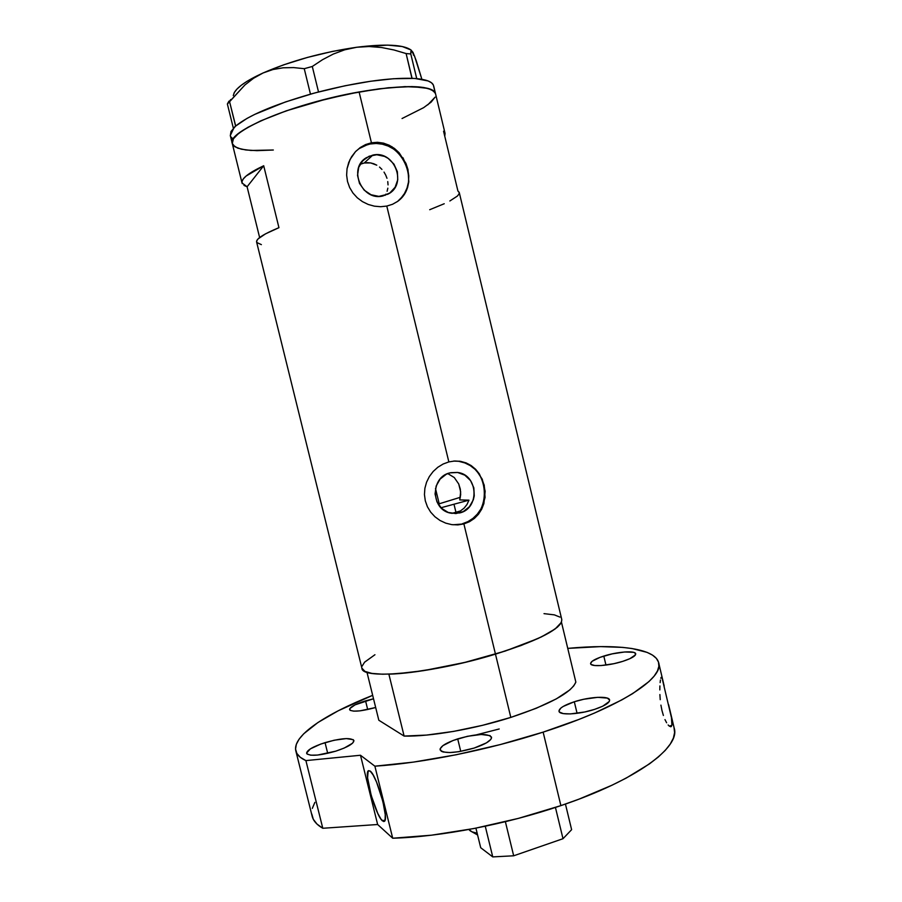 <?xml version="1.0" encoding="UTF-8"?>
<svg xmlns="http://www.w3.org/2000/svg" width="902" height="902" viewBox="0 0 902 902"><rect width="100%" height="100%" fill="white"/><g stroke="black" fill="none" stroke-linecap="round" stroke-linejoin="round"><path stroke-width="1.35" d="M459.682 512.956L450.448 513.114C430.728 509.574 430.333 476.944 449.951 472.873L457.63 472.479L464.857 475.185L470.551 480.586L473.843 487.847L474.249 495.863L473.336 499.787L469.435 506.721L463.301 511.558L455.86 513.576L448.238 512.46L441.597 508.345L436.963 501.873L435.057 494.025L436.162 486.009L440.12 479.063L446.31 474.238L449.951 472.873L457.415 472.445C478.15 474.384 480.056 508.48 459.682 512.956L456.062 512.753L459.682 512.956M451.879 513.396L460.381 510.972L456.062 512.753L454.01 504.331L456.062 512.753M361.082 163.905L364.228 162.98L372.853 155.088C394.602 149.8 407.918 184.887 387.77 194.234L378.863 196.388L371.049 194.764L364.239 190.198L359.492 183.388L357.542 175.383L358.692 167.4L362.762 160.669L369.121 156.226L376.777 154.738L384.579 156.418L388.153 158.38L393.982 164.175L397.354 171.684L397.759 179.78L395.132 187.233L389.889 192.938L382.786 196.005C362.074 201.36 347.744 168.482 366.212 157.771L372.853 155.088L364.228 162.98L360.078 164.333M452.962 524.772L463.887 523.915L457.9 524.896L451.733 524.626L445.735 523.137L440.041 520.488L434.967 516.79L430.694 512.167L427.413 506.766L425.304 500.835L424.447 494.578L424.887 488.298L426.556 482.209L429.363 476.527L433.163 471.498L437.831 467.259L443.13 464.023L448.846 461.903L386.789 206.073L380.655 206.716L374.364 206.163L368.242 204.461L362.469 201.642L357.305 197.809L352.975 193.062L349.649 187.548L347.507 181.505L346.627 175.112L347.044 168.697L348.724 162.495L351.566 156.756L355.422 151.739L360.169 147.601L365.581 144.568L371.432 142.775L359.109 91.948L388.39 87.742L412.079 86.569L428.055 88.407L433.851 91.158L435.565 93.853C431.573 84.901 406.092 84.269 359.109 91.948L371.432 142.775L377.498 142.291L383.485 143.125L389.213 145.233L394.456 148.458L399.09 152.697L405.956 163.431L407.975 169.531L408.786 181.866L407.546 187.661L405.223 192.96L401.886 197.606L397.613 201.417L392.517 204.292L386.789 206.073L380.655 206.716L374.364 206.163L368.242 204.461L362.469 201.642L357.305 197.809L352.975 193.062L349.649 187.548L347.507 181.505L346.627 175.112L347.044 168.697L349.999 159.564L355.422 151.739L360.315 147.5L365.581 144.568L371.432 142.775L359.244 148.548L355.974 151.164M402.968 157.76L407.975 169.531L408.786 181.866L407.546 187.661L403.679 195.373L397.613 201.417L392.517 204.292L386.789 206.073L448.846 461.903L454.743 461.001L460.539 461.339L466.086 462.895L471.148 465.567L475.613 469.277L479.357 473.9L484.216 485.118L485.062 497.498L481.702 509.156L478.5 514.196L474.384 518.436L469.446 521.728L463.887 523.915L495.469 654.13C539.982 639.901 562.081 628.356 561.777 619.516L459.276 192.6L457.923 191.021L443.558 131.23L445.069 133.428L444.686 135.898M359.109 91.948C293.624 103.324 226.21 131.748 232.254 143.418C228.984 133.462 271.457 112.615 326.885 98.882C382.268 85.025 431.652 83.029 435.26 92.94L433.343 84.991L435.26 92.94L431.483 89.648L423.714 87.483L405.021 86.615L379.212 88.802L348.679 93.943L316.568 101.565L286.25 110.845L260.858 120.812L247.892 127.317L238.658 133.383L247.847 127.34L260.791 120.845L286.159 110.878L327.133 98.814L359.109 91.948M443.13 464.023L448.846 461.903L454.743 461.001L460.539 461.339L466.086 462.895L471.148 465.567L475.613 469.277L482.254 479.221L485.163 491.274L483.9 503.53L481.702 509.156L478.5 514.196L474.384 518.436L469.446 521.728L463.887 523.915L457.9 524.896L451.733 524.626L445.735 523.137L440.041 520.488L434.967 516.79L430.694 512.167L427.413 506.766L425.304 500.835L424.447 494.578L424.887 488.298L426.556 482.209L429.363 476.527L433.163 471.498L437.831 467.259L443.13 464.023M243.968 185.395L247.092 186.77L263.7 165.742L247.092 186.77L259.629 237.553L247.092 186.77L242.007 182.926C241.172 178.743 248.4 173.015 263.7 165.742L278.943 227.676C263.474 234.092 256.033 238.872 256.608 242.007L361.916 668.247C361.758 680.085 433.174 673.433 495.469 654.13L463.887 523.915L462.309 523.791C494.048 516.711 490.451 463.572 458.081 461.26L453.593 461.08M364.498 662.271L374.939 654.728L364.633 662.124L361.894 666.465M361.882 668.134L364.949 671.404L371.883 673.399L382.606 674.222L396.79 673.76L423.342 670.682L464.474 662.508L505.176 651.075L537.987 638.526L549.634 632.539L557.504 627.104L561.427 622.403L561.777 619.516M559.939 617.103L554.324 614.86L544.007 613.642M435.08 97.157L431.111 102.14L423.647 107.654L402.055 118.523L423.613 107.676M234.937 146.789L241.319 149.191L250.97 150.454L273.329 150.014L256.946 150.657L245.806 149.969L237.722 148.142L233.122 145.188L234.937 146.789L232.254 143.418L242.007 182.914M232.276 143.542L233.404 138.795L238.624 133.406L233.426 138.773L232.276 143.542M387.116 191.269L387.837 188.18L387.116 191.269M388.052 184.921L387.759 181.595L388.052 184.921M386.981 178.28L385.718 175.089L386.981 178.28M384.026 172.09L385.718 175.089L384.026 172.09M379.517 167.062L381.941 169.396L379.517 167.062M373.823 163.781L376.788 165.179L370.699 162.935L373.823 163.781M367.464 162.653L370.699 162.935L364.228 162.98L367.464 162.653M464.09 508.153L460.381 510.972L464.09 508.153L466.988 504.489L464.09 508.153M468.972 500.159L466.988 504.489L468.972 500.159L459.738 499.922L460.674 494.623L460.324 489.166L458.723 483.968L454.281 477.541L447.787 473.584L454.281 477.541L458.723 483.968L460.663 491.883L459.738 499.922L468.972 500.159L440.988 507.747L468.972 500.159M242.255 183.613L242.018 181.437L243.315 178.9L246.145 176.014L263.7 165.742L278.943 227.676L265.56 233.832L258.119 238.861L256.709 240.868L256.811 242.514L261.377 244.634M429.702 209.715L444.224 203.739M449.85 200.977L457.325 196.106L458.994 194.077L459.208 192.374L457.923 191.021L443.558 131.23L444.99 133.124L444.9 135.356M462.309 523.791L467.89 521.627L472.952 518.379L477.316 514.151L480.811 509.123L483.303 503.485L484.712 497.453L484.972 491.252L484.081 485.107L482.074 479.255L479.03 473.933L475.05 469.322L470.28 465.612L464.913 462.94L459.152 461.418M397.365 201.586C423.038 183.647 400.973 136.54 370.158 143.982L371.432 142.775L377.498 142.291L383.485 143.125L391.896 146.71L399.09 152.697M400.883 198.35L404.468 193.535L407.039 188.022L408.493 182.046L408.764 175.834L407.862 169.599L405.81 163.6L402.687 158.042L398.605 153.148L393.723 149.112L388.221 146.079L382.313 144.173L376.213 143.463L370.158 143.982L364.385 145.729L359.12 148.627M385.21 195.339L385.921 194.133M411.177 50.129C403.803 44.66 385.684 43.691 356.82 47.242L369.087 46.521L381.49 47.502L393.915 49.96L406.114 53.556L411.955 78.339L413.657 78.429L393.452 78.733L370.688 81.248L345.15 85.746L315.79 92.703L318.519 91.959L312.295 66.477L322.533 59.69L333.289 54.064L344.699 49.813L356.82 47.242L369.087 46.521L381.49 47.502L393.915 49.96L406.114 53.556L410.793 53.973L416.724 78.621C426.274 79.59 431.81 81.699 433.343 84.991L431.472 82.758L428.067 80.932L415.157 78.519L416.747 78.654L410.793 53.973L411.188 50.264L414.48 55.901L421.888 79.32L416.296 60.874L412.992 52.35L413.454 55.123M410.838 51.504L410.793 53.973L406.114 53.556L412.079 78.327L416.724 78.621L411.955 78.339C387.961 77.719 356.865 82.251 318.654 91.948L310.356 94.203C273.385 104.936 248.501 115.557 235.693 126.032L234.836 126.81L235.693 126.032L229.582 101.723L244.87 85.014L253.541 78.282L263.012 72.994L272.889 69.544L283.138 67.797L293.669 67.594L304.245 68.687L310.468 94.146L313.186 93.413L285.483 101.949L254.77 114.374L246.968 118.433L235.693 126.032L231.013 131.478L230.326 135.638M230.799 99.513L227.372 103.989L233.359 128.219L234.114 127.498L230.292 135.503L232.254 143.418M411.188 50.264L412.992 52.35M228.928 101.159L227.372 103.989L244.87 85.014L253.541 78.282L263.012 72.994L283.623 64.843L307.424 57.435L332.5 51.403L356.82 47.242C322.251 52.282 290.985 60.862 263.012 72.994L272.889 69.544L283.138 67.797L293.669 67.594L304.245 68.687L312.295 66.477L322.533 59.69L333.289 54.064L344.699 49.813L356.82 47.242L387.657 45.123L402.247 46.521L410.962 49.96M233.268 95.589L234.373 92.444L237.079 88.96L241.353 85.205L247.148 81.248L263.012 72.994C246.438 80.605 236.741 87.393 233.911 93.346M230.867 136.879L233.02 138.987M427.762 104.869L435.068 97.179M229.582 101.723L235.591 126.077L233.359 128.219L227.372 103.989L229.582 101.723M312.295 66.477L318.519 91.959L310.468 94.146L304.245 68.687L312.295 66.477M439.206 503.801L438.147 504.083L439.206 503.801L435.486 488.512L439.206 503.801L460.37 497.284L439.206 503.801M388.875 674.166L404.119 736.077C430.198 736.708 474.249 729.12 510.814 717.406L495.469 654.13C458.701 665.372 414.695 673.546 388.875 674.166L404.119 736.077L378.817 720.236L366.967 672.238L378.817 720.236L404.119 736.077L426.623 735.074L453.492 731.421L482.412 725.355L510.814 717.406C549.668 704.473 571.349 692.702 575.848 682.115L561.484 622.279C556.568 631.186 534.559 641.796 495.469 654.13L510.814 717.406L536.171 708.307L556.342 698.87L569.827 689.906L573.796 685.824L575.848 682.115L561.484 622.279L555.17 628.942L541.414 636.902L521.006 645.539L495.469 654.13L466.965 661.91L438.022 668.168L411.233 672.362L388.875 674.166M476.436 734.826L499.212 728.974M468.905 829.479C470.145 831.294 472.896 832.546 477.169 833.245L471.915 831.791L468.905 829.479M477.598 835.004L476.73 834.485M571.62 829.671L565.441 804.065L571.62 829.671L563.006 838.702L513.678 855.795L505.379 821.688L513.678 855.795L492.751 856.9L480.71 847.733L475.918 828.149L480.71 847.733L492.751 856.9L485.265 826.243L492.751 856.9L513.678 855.795L563.006 838.702L555.44 807.448L563.006 838.702L571.62 829.671M365.558 700.854L373.518 698.768L355.072 704.845L349.784 708.611L350.156 710.359L353.719 711.148L359.966 710.855L375.672 707.506C360.89 711.475 352.186 712.185 349.57 709.626C349.796 707.123 355.129 704.191 365.558 700.854L367.7 709.547L365.558 700.854M603.799 656.07C617.351 651.729 635.267 650.376 635.696 653.77C635.809 655.968 631.468 658.505 622.684 661.38L629.878 658.686L635.504 654.818L635.031 652.935L633.52 652.315L624.759 651.977L612.232 653.86L600.022 657.344L592.084 661.301L590.573 663.568L591.103 664.447L594.677 665.518L601.138 665.563L613.98 663.669L622.684 661.38C608.861 665.834 590.866 667.097 590.607 663.725C590.573 661.482 594.97 658.922 603.799 656.07L605.952 665.067L603.799 656.07M574.303 701.756C589.412 696.795 608.974 695.69 609.594 699.918C609.775 702.771 604.757 705.928 594.542 709.389L602.75 706.198L609.324 701.429L609.628 700.099L607.362 698.114L597.755 697.325L583.797 699.253L574.303 701.756L563.186 706.458L560.875 708.036L558.969 710.9L559.454 712.061L563.265 713.606L570.357 713.922L584.71 711.994L594.542 709.389C579.118 714.497 559.443 715.478 559.026 711.295C558.947 708.363 564.043 705.184 574.303 701.756L577.088 713.313L574.303 701.756M457.697 738.873C476.2 733.709 487.475 733.134 491.522 737.137C491.624 740.429 485.84 744.071 474.17 748.062L486.449 742.865L490.801 739.426L491.545 737.915L490.068 735.615L481.285 734.476L467.484 736.291L453.154 740.452L442.905 745.638L440.131 748.829L441.247 751.231L443.254 752.009L449.827 752.561L458.949 751.682L474.17 748.062C455.341 753.305 443.976 753.903 440.097 749.878C440.12 746.473 445.994 742.808 457.697 738.873L460.753 751.389L457.697 738.873M325.047 742.628C341.182 738.107 350.799 737.419 353.9 740.553C353.776 743.631 347.71 747.172 335.702 751.186L344.226 748.051L352.547 743.214L353.922 740.621L353.246 739.674L346.3 738.58L334.123 740.238L320.706 744.082L310.367 748.874L306.59 753.057L307.108 754.061L310.795 755.199L317.549 755.064L335.702 751.186C319.308 755.763 309.612 756.474 306.624 753.317C306.883 750.137 313.028 746.574 325.047 742.628L327.708 753.339L325.047 742.628M662.091 678.146L671.471 717.71L671.945 725.298L669.329 726.166L671.945 725.298M661.166 677.357L660.771 678.259L661.166 677.357M382.459 820.865C375.536 815.566 363.551 772.405 368.49 770.669L370.113 771.018L368.151 771.007L367.588 777.851L371.218 795.508L377.803 813.48L381.061 819.241L383.632 821.53L385.109 819.918L385.244 814.585L382.899 801.483L376.517 781.989L373.045 774.852L370.113 771.018C376.732 774.987 389.393 819.828 384.308 821.395L382.459 820.865L385.086 819.997L382.459 820.865M674.008 727.497L674.606 732.571L673.377 738.095L670.276 744.049L665.248 750.385L658.302 757.026L649.44 763.904L626.18 778.099L611.973 785.225L579.129 799.093L560.886 805.621L543.139 732.131L578.746 719.503L594.655 712.986L621.749 699.941L632.674 693.604L648.91 681.619L654.142 676.117L657.445 670.998L658.877 666.307L658.483 662.079L656.329 658.347L652.518 655.111L647.129 652.394L632.088 648.538L622.651 647.388L600.552 646.61L567.753 648.38C617.036 643.746 654.762 648.11 658.629 662.564C664.379 678.225 619.573 707.664 543.139 732.131L500.396 744.545L456.209 754.76L413.477 762.1L374.882 766.181L392.708 838.229C440.537 836.876 506.338 824.281 560.886 805.621L543.139 732.131C488.23 749.957 422.407 763.148 374.882 766.181L360.484 755.256L305.902 760.6C300.163 757.984 296.814 754.794 295.856 751.005C292 736.1 324.934 714.215 372.661 695.329L338.227 710.776L317.989 722.479L303.681 733.822L299.069 739.212L296.33 744.319L295.552 749.088L296.848 753.429L300.287 757.297L305.902 760.6L360.484 755.256L374.882 766.181L392.708 838.229L377.645 824.507L322.792 828.273L305.902 760.6L322.792 828.273L316.963 824.056L313.31 819.275L311.788 814.021M295.856 751.016L312.182 816.333C313.344 820.899 316.873 824.879 322.792 828.273L377.645 824.507L360.484 755.256L377.645 824.507L392.708 838.229L431.46 835.196L474.249 828.476L518.357 818.396L560.886 805.621C636.857 780.072 680.717 747.059 674.177 728.083L669.543 708.566M668.619 704.688L670.727 713.843M662.666 679.894L664.188 685.994M660.422 680.029L660.129 682.611L660.422 680.029M659.903 685.926L659.813 689.929L659.903 685.926M659.892 694.551L660.23 699.681L659.892 694.551M660.918 705.127L661.978 710.528L660.918 705.127M663.387 715.466L661.978 710.528L663.387 715.466M666.612 722.761L664.977 719.593L666.612 722.761M669.498 726.302L668.156 724.982L669.498 726.302M671.438 726.437L670.614 726.775L671.438 726.437M312.329 808.372L314.854 802.397M361.601 162.033L366.212 157.771M359.244 148.548L360.315 147.5M435.565 93.853L445.024 133.248M458.081 461.26L459.479 461.181M450.729 472.682L457.415 472.445M433.659 85.927L435.508 93.639M471.915 831.791L477.586 834.959M658.742 663.071L663.522 683.22"/></g></svg>
